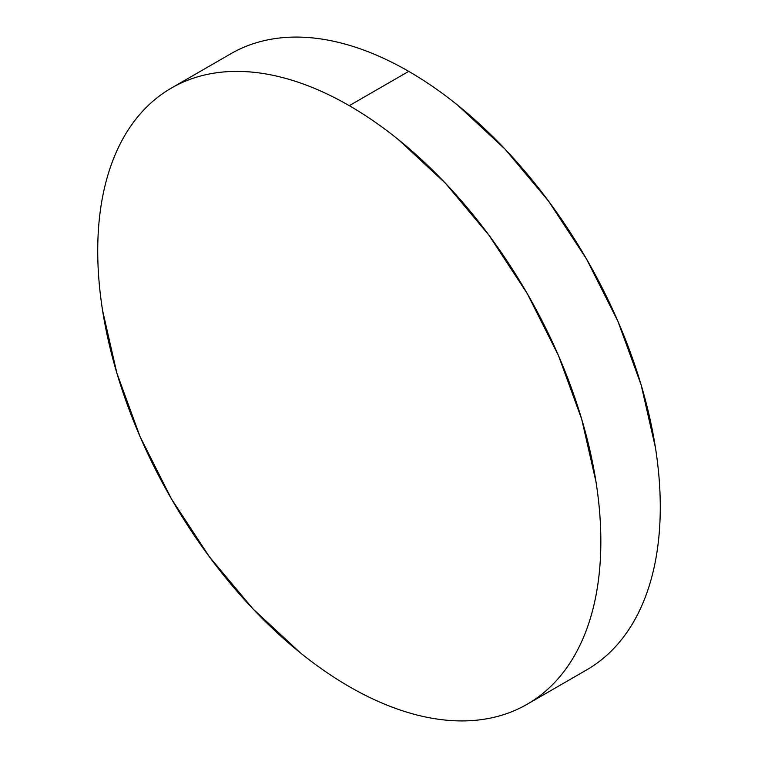 <?xml version="1.0" encoding="UTF-8"?>
<svg xmlns="http://www.w3.org/2000/svg" width="758" height="758" viewBox="0 0 758 758"><rect width="100%" height="100%" fill="white"/><g stroke="black" fill="none" stroke-linecap="round" stroke-linejoin="round"><path stroke-width="1.14" d="M230.83 53.752C242.513 47.005 255.219 42.296 268.957 39.634C282.687 36.962 297.183 36.384 312.448 37.9C327.702 39.416 343.431 42.988 359.633 48.616C375.835 54.244 392.199 61.834 408.714 71.366C425.229 80.907 441.592 92.211 457.785 105.286L504.98 149.061L548.47 201.012L586.588 259.141L617.874 321.221L641.126 384.865L655.443 447.627C658.664 468.188 660.275 488.01 660.275 507.083C660.275 526.156 658.664 544.111 655.443 560.958C652.212 577.804 647.446 593.22 641.126 607.186C634.806 621.162 627.055 633.423 617.874 643.987C608.702 654.552 598.27 663.203 586.588 669.939A355.758 205.399 -120 0 0 641.126 384.865A355.758 205.399 -120 0 0 408.714 71.366L349.286 105.675A355.758 205.399 60 0 1 581.699 419.174A355.758 205.399 60 0 1 527.17 704.248A355.758 205.399 60 0 1 349.286 686.634A355.758 205.399 60 0 1 116.874 373.135A355.758 205.399 60 0 1 171.412 88.061A355.758 205.399 60 0 1 349.286 105.675L408.714 71.366A355.758 205.399 -120 0 0 230.83 53.752L171.412 88.061C159.73 94.797 149.298 103.448 140.126 114.013C130.944 124.577 123.194 136.838 116.874 150.814C110.554 164.78 105.788 180.196 102.557 197.042C99.336 213.889 97.725 231.844 97.725 250.917C97.725 269.99 99.336 289.812 102.557 310.373L116.874 373.135L140.126 436.779L171.412 498.859L209.53 556.988L253.02 608.939L300.215 652.714C316.408 665.789 332.771 677.093 349.286 686.634C365.801 696.166 382.165 703.756 398.367 709.384C414.569 715.012 430.298 718.584 445.552 720.1C460.817 721.616 475.313 721.038 489.043 718.366C502.781 715.704 515.487 710.995 527.17 704.248C538.843 697.512 549.275 688.851 558.457 678.296C567.628 667.732 575.379 655.471 581.699 641.495C588.019 627.52 592.794 612.113 596.015 595.267C599.237 578.42 600.848 560.465 600.848 541.392C600.848 522.319 599.237 502.497 596.015 481.927L581.699 419.174L558.457 355.53L527.17 293.45L489.043 235.321L445.552 183.37L398.367 139.595C382.165 126.52 365.801 115.216 349.286 105.675C332.771 96.143 316.408 88.553 300.215 82.925C284.013 77.288 268.285 73.715 253.02 72.209C237.756 70.693 223.259 71.271 209.53 73.943C195.791 76.605 183.085 81.314 171.412 88.061M586.588 669.939L527.17 704.248"/></g></svg>
